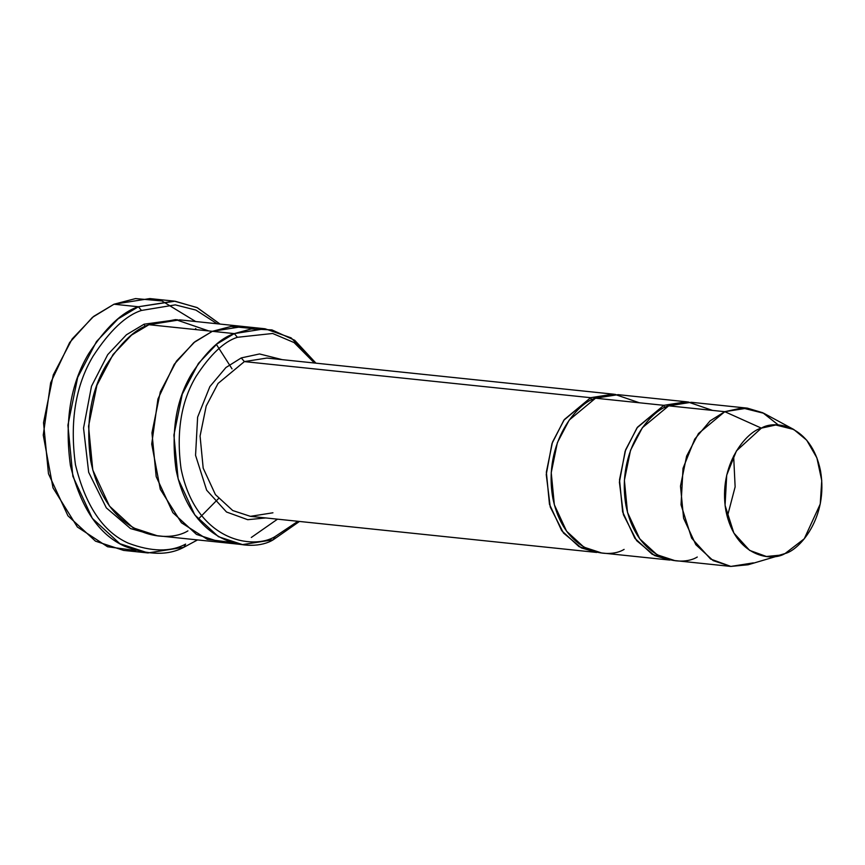 <?xml version="1.0" encoding="UTF-8"?>
<svg xmlns="http://www.w3.org/2000/svg" width="865" height="865" viewBox="0 0 865 865"><rect width="100%" height="100%" fill="white"/><g stroke="black" fill="none" stroke-linecap="round" stroke-linejoin="round"><path stroke-width="1.3" d="M272.94 512.794L250.407 516.34L232.728 510.534L215.417 494.607L203.189 468.16L200.075 436.046L206.205 406.02L218.067 383.444L244.373 361.602L241.281 357.915L225.927 367.528L209.871 386.612L197.62 417.157L195.555 455.325L206.659 490.196L226.522 512.015L247.714 519.692L265.706 517.94L247.714 519.692L226.522 512.015L206.659 490.196L195.555 455.325L197.62 417.157L209.871 386.612L225.927 367.528L241.281 357.915L259.522 353.958L282.206 359.645L259.522 353.958L241.281 357.915L244.373 361.602L590.654 397.695L591.692 400.03L590.654 397.695L563.861 420.217L551.967 443.615L546.248 474.539L550.259 507.052L563.472 533.013L581.356 547.902L596.688 552.443L579.009 546.637L561.709 530.699L549.47 504.263L546.356 472.149L552.497 442.123L564.348 419.536L590.654 397.695L613.188 394.148L615.62 394.472L590.654 397.695L244.373 361.602L218.067 383.444L206.205 406.02L200.075 436.046L203.189 468.16L215.417 494.607L232.728 510.534L250.407 516.34L596.688 552.443M196.517 329.662L195.587 328.57L196.517 329.662M174.233 301.117L196.928 307.507L220.045 324.072L197.361 307.713L175.022 301.204L138.389 306.761L174.233 301.117L149.85 298.576L113.996 304.221L135.567 298.576L161.928 300.944L195.652 321.531M141.471 310.449L175.292 304.869L195.879 310.07L217.115 323.769L195.879 310.07L175.292 304.869L141.471 310.449C125.868 315.39 109.714 330.668 93.031 356.261C75.482 385.628 69.622 421.774 75.45 464.689C85.505 505.82 103.14 531.986 128.355 543.188C151.516 551.87 170.61 552.173 185.629 544.107L183.834 547.296L197.544 539.922L183.834 547.296L147.991 552.94L119.857 543.696L92.328 518.351L72.855 476.291L67.913 425.202L77.677 377.432L96.534 341.502L118.105 318.871L138.389 306.761L141.471 310.449L138.389 306.761L113.996 304.221L138.389 306.761C122.322 311.854 105.692 327.565 88.522 353.926C70.454 384.147 64.421 421.352 70.422 465.532C80.769 507.874 98.924 534.808 124.874 546.345C148.726 555.276 168.372 555.59 183.834 547.296L185.629 544.107C170.61 552.173 151.516 551.87 128.355 543.188C103.14 531.986 85.505 505.82 75.45 464.689C69.622 421.774 75.482 385.628 93.031 356.261C109.714 330.668 125.868 315.39 141.471 310.449M237.388 337.296L272.659 333.479L294.068 342.562L314.438 363.008L294.068 342.562L272.659 333.479L237.388 337.296C224.078 341.513 210.303 354.542 196.074 376.372C181.109 401.414 176.103 432.24 181.077 468.852C196.041 542.171 253.823 549.924 275.048 536.592L273.254 539.771L299.463 521.454L273.254 539.771L242.524 544.604L218.423 536.689L194.82 514.967L178.136 478.918L173.897 435.117L182.266 394.18L198.431 363.387L216.92 343.978L234.307 333.609L237.388 337.296L234.307 333.609L265.025 328.765L291.062 337.837L315.974 363.17L294.706 340.269L271.924 329.9L251.304 328.938L234.307 333.609L212.358 331.317L234.307 333.609C220.532 337.966 206.281 351.439 191.554 374.026C176.071 399.933 170.902 431.83 176.049 469.695C191.522 545.545 251.304 553.568 273.254 539.771L275.048 536.592L297.938 521.292L275.048 536.592C253.823 549.924 196.041 542.171 181.077 468.852C176.103 432.24 181.109 401.414 196.074 376.372C210.303 354.542 224.078 341.513 237.388 337.296M747.317 408.129L691.232 402.29L668.699 405.836L724.784 411.686L747.317 408.129L762.833 412.767L778.446 425.061M761.362 428.132L775.808 424.996L793.778 429.483L806.688 440.166L816.895 457.888L821.75 480.605L820.236 504.046L804.266 538.787L785.052 553.546L776.121 556.173L785.052 553.546C799.368 550.183 828.616 517.443 820.496 470.755C811.078 424.618 774.716 419.741 761.362 428.132C747.057 431.484 717.799 464.224 725.919 510.912C735.337 557.049 771.699 561.936 785.052 553.546L780.684 555.114L766.401 556.487L749.587 550.367L733.855 533.024L725.065 505.355L726.719 475.09L736.45 450.881L761.362 428.132L724.784 411.686L761.362 428.132M793.778 429.483L763.871 413.308L742.202 407.902L724.784 411.686L710.1 420.866L694.746 439.106L683.026 468.3L681.036 504.782L691.622 538.138L710.598 559.039L730.86 566.424L748.084 564.769L780.684 555.114M688.778 402.106L663.823 405.328L637.018 427.84L625.125 451.238L619.405 482.162L623.416 514.675L636.629 540.647L654.513 555.525L669.856 560.066L652.167 554.26L634.867 538.322L622.627 511.885L619.513 479.772L625.654 449.746L637.516 427.169L663.823 405.328L686.356 401.782L688.778 402.106M664.85 407.653L663.823 405.328L595.531 398.203L663.823 405.328M697.266 557.028C681.166 567.148 637.321 561.255 625.979 505.636C616.183 449.357 651.442 409.88 668.699 405.836L688.226 402.074L712.544 410.41M624.108 549.394C607.998 559.514 564.164 553.632 552.811 498.013C543.015 441.723 578.285 402.247 595.531 398.203L569.235 420.044L557.374 442.631L551.232 472.658L554.346 504.771L566.586 531.207L583.886 547.145L601.564 552.951L669.856 560.066M144.077 324.202L145.082 326.494L144.077 324.202L126.441 334.766L107.714 354.65L91.495 386.255L83.537 428.099L88.673 472.301L106.341 507.885L130.529 528.569L154.749 535.413L130.529 528.569L106.341 507.885L88.673 472.301L83.537 428.099L91.495 386.255L107.714 354.65L126.441 334.766L144.077 324.202L177.238 319.661L144.077 324.202M187.91 530.872C165.95 544.669 106.168 536.646 90.695 460.796C85.549 422.931 90.717 391.034 106.2 365.127C120.927 342.54 135.178 329.068 148.953 324.71L212.358 331.317L243.087 326.473L212.358 331.317L148.953 324.71L131.567 335.079L113.077 354.488L96.912 385.271L88.544 426.218L92.782 470.019L109.466 506.068L133.069 527.801L157.181 535.716L220.586 542.323L196.474 534.408L172.87 512.686L156.187 476.626L151.948 432.835L160.317 391.888L176.482 361.094L194.971 341.697L212.358 331.317L193.803 342.616L174.211 364.349L157.938 399.025L151.721 444.08L160.317 489.341L181.412 522.741L207.405 539.392L231.669 542.431L207.395 539.392L181.401 522.73L160.306 489.331L151.721 444.069L157.938 399.014L174.211 364.338L193.814 342.627L212.358 331.317L231.052 326.462L253.942 328.657M265.025 328.765L243.087 326.483L212.358 331.317L194.971 341.697L176.482 361.094L160.317 391.888L151.948 432.835L156.187 476.626L172.87 512.675L196.474 534.397L221.235 542.387M243.087 326.473L179.682 319.866L148.953 324.71L175.584 319.585L208.746 330.938M266.907 358.056L244.373 361.602L266.907 358.056L613.188 394.148M686.356 401.782L618.075 394.656L595.531 398.203L615.069 394.451L639.386 402.776M277.524 519.162L251.304 537.479M135.902 550.572L107.574 546.756L77.374 527.012L53.003 487.86L43.25 435.106L50.646 382.773L69.633 342.551L92.436 317.358L113.996 304.221L93.723 316.331L72.152 338.961L53.284 374.891L43.52 422.661L48.472 473.75L67.946 515.81L95.474 541.155L123.598 550.399L147.991 552.94M753.35 562.877L730.817 566.424L713.138 560.617L695.828 544.68L683.599 518.243L680.485 486.13L686.615 456.104L698.477 433.516L724.784 411.686L668.699 405.836L642.392 427.678L630.531 450.254L624.389 480.28L627.503 512.394L639.743 538.841L657.054 554.768L674.732 560.574L730.817 566.424M733.639 455.887L735.131 486.865L727.281 516.87M216.38 344.411L232.047 368.879M218.531 498.554L198.15 519.26M242.524 544.604L220.586 542.323"/></g></svg>
